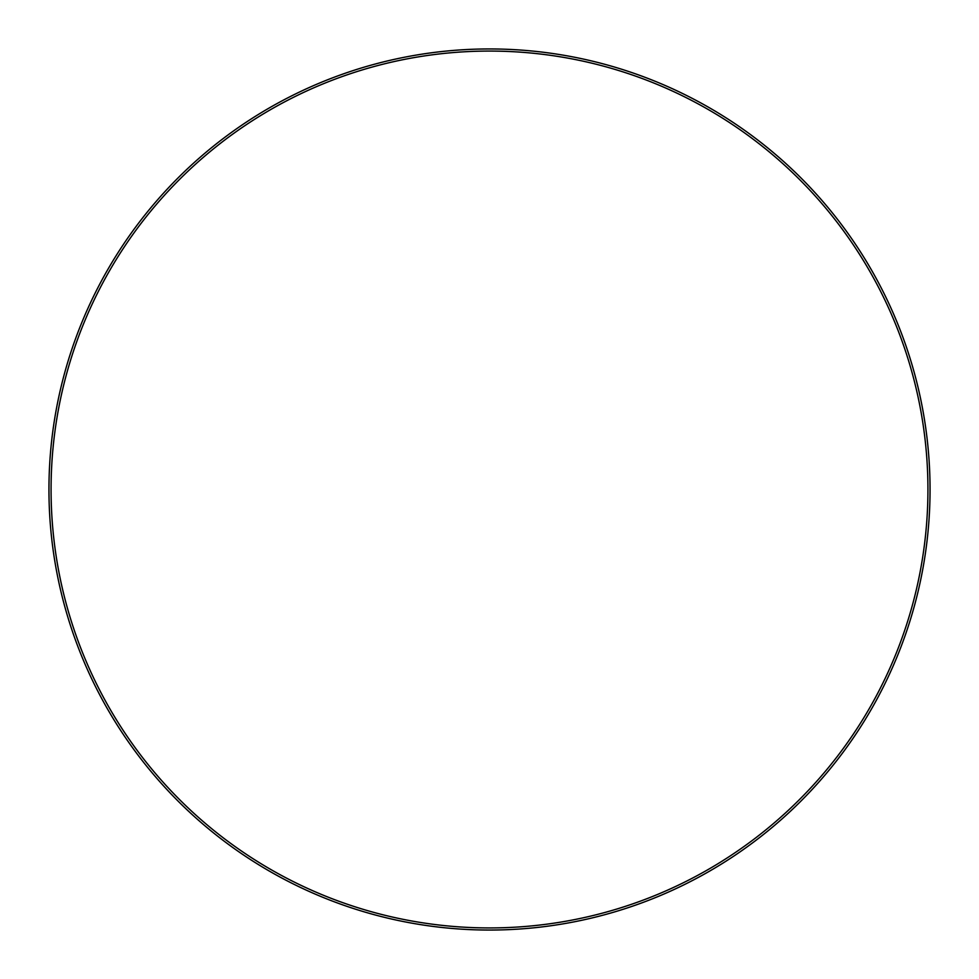 <?xml version="1.0" encoding="UTF-8"?>
<svg xmlns="http://www.w3.org/2000/svg" width="979" height="979" viewBox="0 0 979 979"><rect width="100%" height="100%" fill="white"/><g stroke="black" fill="none" stroke-linecap="round" stroke-linejoin="round"><path stroke-width="1.47" d="M930.05 489.5A440.55 440.55 0 0 0 489.5 48.95A440.55 440.55 0 0 0 48.95 489.5A440.55 440.55 0 0 0 489.5 930.05A440.55 440.55 0 0 0 930.05 489.5M927.933 489.5A438.433 438.433 0 0 1 489.5 927.933A438.433 438.433 0 0 1 51.067 489.5A438.433 438.433 0 0 1 489.5 51.067A438.433 438.433 0 0 1 927.933 489.5"/></g></svg>
